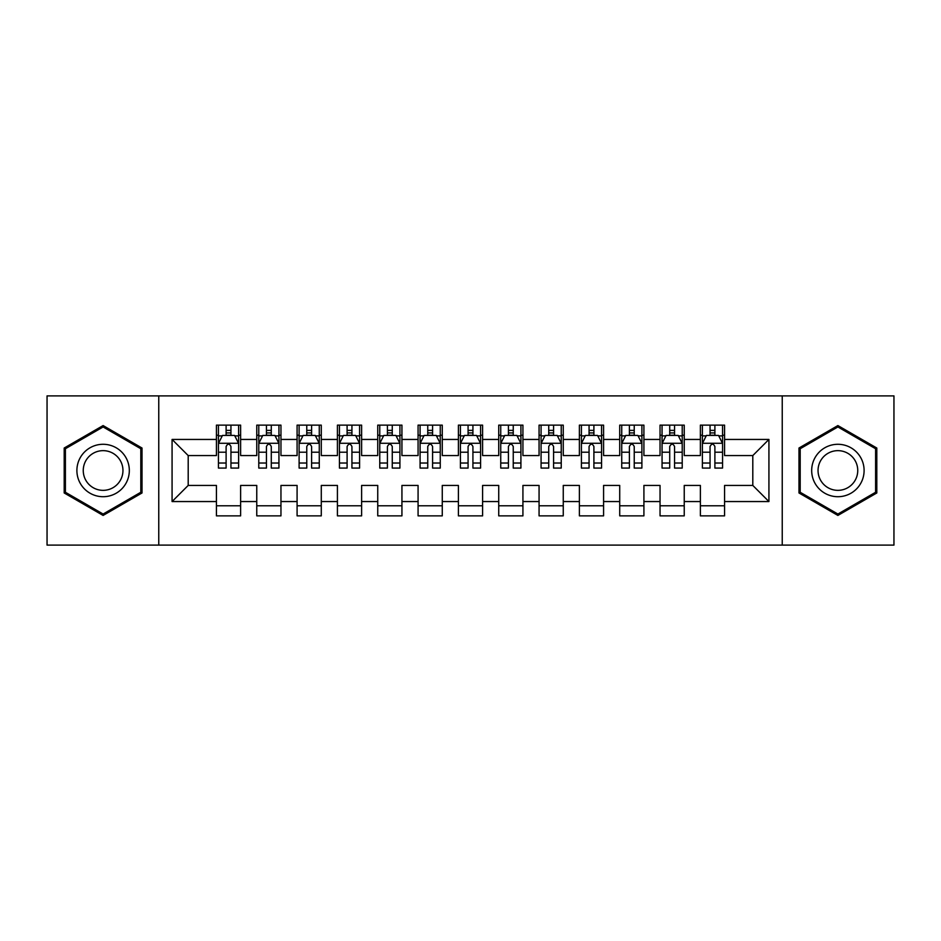 <?xml version="1.0" encoding="UTF-8"?>
<svg xmlns="http://www.w3.org/2000/svg" width="941" height="941" viewBox="0 0 941 941"><rect width="100%" height="100%" fill="white"/><g stroke="black" fill="none" stroke-linecap="round" stroke-linejoin="round"><path stroke-width="1.41" d="M782.242 545.11L893.95 545.11L893.95 395.89L782.242 395.89L782.242 545.11L158.758 545.11L158.758 395.89L47.05 395.89L47.05 545.11L158.758 545.11M782.242 395.89L158.758 395.89M172.074 501.553L172.074 439.447L216.43 439.447L216.43 455.573L188.2 455.573L188.2 485.427L172.074 501.553L216.43 501.553L216.43 515.868L240.625 515.868L240.625 501.553L256.764 501.553L256.764 515.868L280.959 515.868L280.959 501.553L297.085 501.553L297.085 515.868L321.281 515.868L321.281 501.553L337.419 501.553L337.419 515.868L361.615 515.868L361.615 501.553L377.741 501.553L377.741 515.868L401.936 515.868L401.936 501.553L418.075 501.553L418.075 515.868L442.27 515.868L442.27 501.553L458.396 501.553L458.396 515.868L482.604 515.868L482.604 501.553L498.73 501.553L498.73 515.868L522.925 515.868L522.925 501.553L539.064 501.553L539.064 515.868L563.259 515.868L563.259 501.553L579.385 501.553L579.385 515.868L603.581 515.868L603.581 501.553L619.719 501.553L619.719 515.868L643.915 515.868L643.915 501.553L660.041 501.553L660.041 515.868L684.236 515.868L684.236 501.553L700.375 501.553L700.375 515.868L724.57 515.868L724.57 485.427L752.8 485.427L752.8 455.573L724.57 455.573L724.57 439.447L768.926 439.447L768.926 501.553L724.57 501.553M724.57 439.447L724.57 425.132L700.375 425.132L700.375 439.447L684.236 439.447L684.236 425.132L660.041 425.132L660.041 439.447L643.915 439.447L643.915 425.132L619.719 425.132L619.719 439.447L603.581 439.447L603.581 425.132L579.385 425.132L579.385 439.447L563.259 439.447L563.259 425.132L539.064 425.132L539.064 439.447L522.925 439.447L522.925 425.132L498.73 425.132L498.73 439.447L482.604 439.447L482.604 425.132L458.396 425.132L458.396 439.447L442.27 439.447L442.27 425.132L418.075 425.132L418.075 439.447L401.936 439.447L401.936 425.132L377.741 425.132L377.741 439.447L361.615 439.447L361.615 425.132L337.419 425.132L337.419 439.447L321.281 439.447L321.281 425.132L297.085 425.132L297.085 439.447L280.959 439.447L280.959 425.132L256.764 425.132L256.764 439.447L240.625 439.447L240.625 425.132L216.43 425.132L216.43 439.447M684.236 501.553L684.236 485.427L700.375 485.427L700.375 501.553M768.926 439.447L752.8 455.573M643.915 501.553L643.915 485.427L660.041 485.427L660.041 501.553M700.375 439.447L700.375 455.573L684.236 455.573L684.236 439.447M603.581 501.553L603.581 485.427L619.719 485.427L619.719 501.553M660.041 439.447L660.041 455.573L643.915 455.573L643.915 439.447M563.259 501.553L563.259 485.427L579.385 485.427L579.385 501.553M619.719 439.447L619.719 455.573L603.581 455.573L603.581 439.447M522.925 501.553L522.925 485.427L539.064 485.427L539.064 501.553M579.385 439.447L579.385 455.573L563.259 455.573L563.259 439.447M482.604 501.553L482.604 485.427L498.73 485.427L498.73 501.553M539.064 439.447L539.064 455.573L522.925 455.573L522.925 439.447M442.27 501.553L442.27 485.427L458.396 485.427L458.396 501.553M498.73 439.447L498.73 455.573L482.604 455.573L482.604 439.447M401.936 501.553L401.936 485.427L418.075 485.427L418.075 501.553M458.396 439.447L458.396 455.573L442.27 455.573L442.27 439.447M361.615 501.553L361.615 485.427L377.741 485.427L377.741 501.553M418.075 439.447L418.075 455.573L401.936 455.573L401.936 439.447M321.281 501.553L321.281 485.427L337.419 485.427L337.419 501.553M377.741 439.447L377.741 455.573L361.615 455.573L361.615 439.447M280.959 501.553L280.959 485.427L297.085 485.427L297.085 501.553M337.419 439.447L337.419 455.573L321.281 455.573L321.281 439.447M240.625 501.553L240.625 485.427L256.764 485.427L256.764 501.553M297.085 439.447L297.085 455.573L280.959 455.573L280.959 439.447M188.2 485.427L216.43 485.427L216.43 501.553M256.764 439.447L256.764 455.573L240.625 455.573L240.625 439.447M700.375 435.213L702.386 435.213M722.559 435.213L724.57 435.213M660.041 435.213L662.064 435.213M682.225 435.213L684.236 435.213M619.719 435.213L621.73 435.213M641.891 435.213L643.915 435.213M579.385 435.213L581.409 435.213M601.57 435.213L603.581 435.213M539.064 435.213L541.075 435.213M561.236 435.213L563.259 435.213M498.73 435.213L500.741 435.213M520.914 435.213L522.925 435.213M458.396 435.213L460.42 435.213M480.58 435.213L482.604 435.213M418.075 435.213L420.086 435.213M440.259 435.213L442.27 435.213M377.741 435.213L379.764 435.213M399.925 435.213L401.936 435.213M337.419 435.213L339.43 435.213M359.591 435.213L361.615 435.213M297.085 435.213L299.109 435.213M319.27 435.213L321.281 435.213M256.764 435.213L258.775 435.213M278.936 435.213L280.959 435.213M216.43 435.213L218.441 435.213M238.614 435.213L240.625 435.213M216.43 505.788L240.625 505.788M256.764 505.788L280.959 505.788M297.085 505.788L321.281 505.788M337.419 505.788L361.615 505.788M377.741 505.788L401.936 505.788M418.075 505.788L442.27 505.788M458.396 505.788L482.604 505.788M498.73 505.788L522.925 505.788M539.064 505.788L563.259 505.788M579.385 505.788L603.581 505.788M619.719 505.788L643.915 505.788M660.041 505.788L684.236 505.788M700.375 505.788L724.57 505.788M172.074 439.447L188.2 455.573M752.8 485.427L768.926 501.553M142.02 448.034L103.11 425.567L64.188 448.034L64.188 492.966L103.11 515.433L142.02 492.966L142.02 448.034M798.98 448.034L798.98 492.966L837.89 515.433L876.812 492.966L876.812 448.034L837.89 425.567L798.98 448.034M230.945 430.378L226.111 430.378M238.614 463.019L230.945 463.019L230.945 468.077L238.614 468.077L238.614 443.482L234.58 435.412L222.476 435.412L218.441 443.482L218.441 468.077L226.111 468.077L226.111 463.019L218.441 463.019M218.441 443.482L218.441 425.132M238.614 443.482L238.614 425.132M226.111 435.412L226.111 425.132M230.945 425.132L230.945 435.412M230.945 463.019L230.945 446.505C229.333 443.399 227.722 443.399 226.111 446.505L226.111 463.019M230.945 435.213L226.111 435.213M271.279 430.378L266.432 430.378M278.936 463.019L271.279 463.019L271.279 468.077L278.936 468.077L278.936 443.482L274.901 435.412L262.81 435.412L258.775 443.482L258.775 468.077L266.432 468.077L266.432 463.019L258.775 463.019M258.775 443.482L258.775 425.132M278.936 443.482L278.936 425.132M266.432 435.412L266.432 425.132M271.279 425.132L271.279 435.412M271.279 463.019L271.279 446.505C269.667 443.399 268.056 443.399 266.432 446.505L266.432 463.019M271.279 435.213L266.432 435.213M311.6 430.378L306.766 430.378M319.27 463.019L311.6 463.019L311.6 468.077L319.27 468.077L319.27 443.482L315.235 435.412L303.131 435.412L299.109 443.482L299.109 468.077L306.766 468.077L306.766 463.019L299.109 463.019M299.109 443.482L299.109 425.132M319.27 443.482L319.27 425.132M306.766 435.412L306.766 425.132M311.6 425.132L311.6 435.412M311.6 463.019L311.6 446.505C309.989 443.399 308.377 443.399 306.766 446.505L306.766 463.019M311.6 435.213L306.766 435.213M125.812 457.397A26.219 26.219 0 0 0 89.995 447.798A26.219 26.219 0 0 0 80.408 483.603A26.219 26.219 0 0 0 116.213 493.202A26.219 26.219 0 0 0 125.812 457.397M120.295 460.572A19.843 19.843 0 0 0 93.183 453.315A19.843 19.843 0 0 0 85.913 480.428A19.843 19.843 0 0 0 113.026 487.685A19.843 19.843 0 0 0 120.295 460.572M103.11 514.045L65.4 492.272L65.4 448.728L103.11 426.955L140.809 448.728L140.809 492.272L103.11 514.045M860.592 457.397A26.219 26.219 0 0 0 824.787 447.798A26.219 26.219 0 0 0 815.188 483.603A26.219 26.219 0 0 0 851.005 493.202A26.219 26.219 0 0 0 860.592 457.397M855.087 460.572A19.843 19.843 0 0 0 827.974 453.315A19.843 19.843 0 0 0 820.705 480.428A19.843 19.843 0 0 0 847.817 487.685A19.843 19.843 0 0 0 855.087 460.572M837.89 514.045L800.191 492.272L800.191 448.728L837.89 426.955L875.601 448.728L875.601 492.272L837.89 514.045M351.934 430.378L347.1 430.378M359.591 463.019L351.934 463.019L351.934 468.077L359.591 468.077L359.591 443.482L355.569 435.412L343.465 435.412L339.43 443.482L339.43 468.077L347.1 468.077L347.1 463.019L339.43 463.019M339.43 443.482L339.43 425.132M359.591 443.482L359.591 425.132M347.1 435.412L347.1 425.132M351.934 425.132L351.934 435.412M351.934 463.019L351.934 446.505C350.323 443.399 348.711 443.399 347.1 446.505L347.1 463.019M351.934 435.213L347.1 435.213M392.268 430.378L387.421 430.378M399.925 463.019L392.268 463.019L392.268 468.077L399.925 468.077L399.925 443.482L395.89 435.412L383.799 435.412L379.764 443.482L379.764 468.077L387.421 468.077L387.421 463.019L379.764 463.019M379.764 443.482L379.764 425.132M399.925 443.482L399.925 425.132M387.421 435.412L387.421 425.132M392.268 425.132L392.268 435.412M392.268 463.019L392.268 446.505C390.656 443.399 389.033 443.399 387.421 446.505L387.421 463.019M392.268 435.213L387.421 435.213M432.589 430.378L427.755 430.378M440.259 463.019L432.589 463.019L432.589 468.077L440.259 468.077L440.259 443.482L436.224 435.412L424.12 435.412L420.086 443.482L420.086 468.077L427.755 468.077L427.755 463.019L420.086 463.019M420.086 443.482L420.086 425.132M440.259 443.482L440.259 425.132M427.755 435.412L427.755 425.132M432.589 425.132L432.589 435.412M432.589 463.019L432.589 446.505C430.978 443.399 429.367 443.399 427.755 446.505L427.755 463.019M432.589 435.213L427.755 435.213M472.923 430.378L468.077 430.378M480.58 463.019L472.923 463.019L472.923 468.077L480.58 468.077L480.58 443.482L476.546 435.412L464.454 435.412L460.42 443.482L460.42 468.077L468.077 468.077L468.077 463.019L460.42 463.019M460.42 443.482L460.42 425.132M480.58 443.482L480.58 425.132M468.077 435.412L468.077 425.132M472.923 425.132L472.923 435.412M472.923 463.019L472.923 446.505C471.312 443.399 469.7 443.399 468.077 446.505L468.077 463.019M472.923 435.213L468.077 435.213M513.245 430.378L508.411 430.378M520.914 463.019L513.245 463.019L513.245 468.077L520.914 468.077L520.914 443.482L516.88 435.412L504.776 435.412L500.741 443.482L500.741 468.077L508.411 468.077L508.411 463.019L500.741 463.019M500.741 443.482L500.741 425.132M520.914 443.482L520.914 425.132M508.411 435.412L508.411 425.132M513.245 425.132L513.245 435.412M513.245 463.019L513.245 446.505C511.633 443.399 510.022 443.399 508.411 446.505L508.411 463.019M513.245 435.213L508.411 435.213M553.579 430.378L548.732 430.378M561.236 463.019L553.579 463.019L553.579 468.077L561.236 468.077L561.236 443.482L557.201 435.412L545.11 435.412L541.075 443.482L541.075 468.077L548.732 468.077L548.732 463.019L541.075 463.019M541.075 443.482L541.075 425.132M561.236 443.482L561.236 425.132M548.732 435.412L548.732 425.132M553.579 425.132L553.579 435.412M553.579 463.019L553.579 446.505C551.967 443.399 550.356 443.399 548.732 446.505L548.732 463.019M553.579 435.213L548.732 435.213M593.9 430.378L589.066 430.378M601.57 463.019L593.9 463.019L593.9 468.077L601.57 468.077L601.57 443.482L597.535 435.412L585.431 435.412L581.409 443.482L581.409 468.077L589.066 468.077L589.066 463.019L581.409 463.019M581.409 443.482L581.409 425.132M601.57 443.482L601.57 425.132M589.066 435.412L589.066 425.132M593.9 425.132L593.9 435.412M593.9 463.019L593.9 446.505C592.289 443.399 590.677 443.399 589.066 446.505L589.066 463.019M593.9 435.213L589.066 435.213M634.234 430.378L629.4 430.378M641.891 463.019L634.234 463.019L634.234 468.077L641.891 468.077L641.891 443.482L637.869 435.412L625.765 435.412L621.73 443.482L621.73 468.077L629.4 468.077L629.4 463.019L621.73 463.019M621.73 443.482L621.73 425.132M641.891 443.482L641.891 425.132M629.4 435.412L629.4 425.132M634.234 425.132L634.234 435.412M634.234 463.019L634.234 446.505C632.623 443.399 631.011 443.399 629.4 446.505L629.4 463.019M634.234 435.213L629.4 435.213M674.568 430.378L669.721 430.378M682.225 463.019L674.568 463.019L674.568 468.077L682.225 468.077L682.225 443.482L678.19 435.412L666.099 435.412L662.064 443.482L662.064 468.077L669.721 468.077L669.721 463.019L662.064 463.019M662.064 443.482L662.064 425.132M682.225 443.482L682.225 425.132M669.721 435.412L669.721 425.132M674.568 425.132L674.568 435.412M674.568 463.019L674.568 446.505C672.956 443.399 671.333 443.399 669.721 446.505L669.721 463.019M674.568 435.213L669.721 435.213M714.889 430.378L710.055 430.378M722.559 463.019L714.889 463.019L714.889 468.077L722.559 468.077L722.559 443.482L718.524 435.412L706.42 435.412L702.386 443.482L702.386 468.077L710.055 468.077L710.055 463.019L702.386 463.019M702.386 443.482L702.386 425.132M722.559 443.482L722.559 425.132M710.055 435.412L710.055 425.132M714.889 425.132L714.889 435.412M714.889 463.019L714.889 446.505C713.278 443.399 711.667 443.399 710.055 446.505L710.055 463.019M714.889 435.213L710.055 435.213M238.508 443.282L218.547 443.282M218.441 435.895L222.241 435.895M234.815 435.895L238.614 435.895M226.111 452.209L218.441 452.209M238.614 452.209L230.945 452.209M230.945 432.942L226.111 432.942M278.842 443.282L258.881 443.282M258.775 435.895L262.563 435.895M275.148 435.895L278.936 435.895M266.432 452.209L258.775 452.209M278.936 452.209L271.279 452.209M271.279 432.942L266.432 432.942M319.164 443.282L299.203 443.282M299.109 435.895L302.896 435.895M315.482 435.895L319.27 435.895M306.766 452.209L299.109 452.209M319.27 452.209L311.6 452.209M311.6 432.942L306.766 432.942M359.497 443.282L339.536 443.282M339.43 435.895L343.218 435.895M355.804 435.895L359.591 435.895M347.1 452.209L339.43 452.209M359.591 452.209L351.934 452.209M351.934 432.942L347.1 432.942M399.819 443.282L379.858 443.282M379.764 435.895L383.552 435.895M396.137 435.895L399.925 435.895M387.421 452.209L379.764 452.209M399.925 452.209L392.268 452.209M392.268 432.942L387.421 432.942M440.153 443.282L420.192 443.282M420.086 435.895L423.885 435.895M436.459 435.895L440.259 435.895M427.755 452.209L420.086 452.209M440.259 452.209L432.589 452.209M432.589 432.942L427.755 432.942M480.486 443.282L460.514 443.282M460.42 435.895L464.207 435.895M476.793 435.895L480.58 435.895M468.077 452.209L460.42 452.209M480.58 452.209L472.923 452.209M472.923 432.942L468.077 432.942M520.808 443.282L500.847 443.282M500.741 435.895L504.541 435.895M517.115 435.895L520.914 435.895M508.411 452.209L500.741 452.209M520.914 452.209L513.245 452.209M513.245 432.942L508.411 432.942M561.142 443.282L541.181 443.282M541.075 435.895L544.863 435.895M557.448 435.895L561.236 435.895M548.732 452.209L541.075 452.209M561.236 452.209L553.579 452.209M553.579 432.942L548.732 432.942M601.464 443.282L581.503 443.282M581.409 435.895L585.196 435.895M597.782 435.895L601.57 435.895M589.066 452.209L581.409 452.209M601.57 452.209L593.9 452.209M593.9 432.942L589.066 432.942M641.797 443.282L621.836 443.282M621.73 435.895L625.518 435.895M638.104 435.895L641.891 435.895M629.4 452.209L621.73 452.209M641.891 452.209L634.234 452.209M634.234 432.942L629.4 432.942M682.119 443.282L662.158 443.282M662.064 435.895L665.852 435.895M678.437 435.895L682.225 435.895M669.721 452.209L662.064 452.209M682.225 452.209L674.568 452.209M674.568 432.942L669.721 432.942M722.453 443.282L702.492 443.282M702.386 435.895L706.185 435.895M718.759 435.895L722.559 435.895M710.055 452.209L702.386 452.209M722.559 452.209L714.889 452.209M714.889 432.942L710.055 432.942"/></g></svg>
